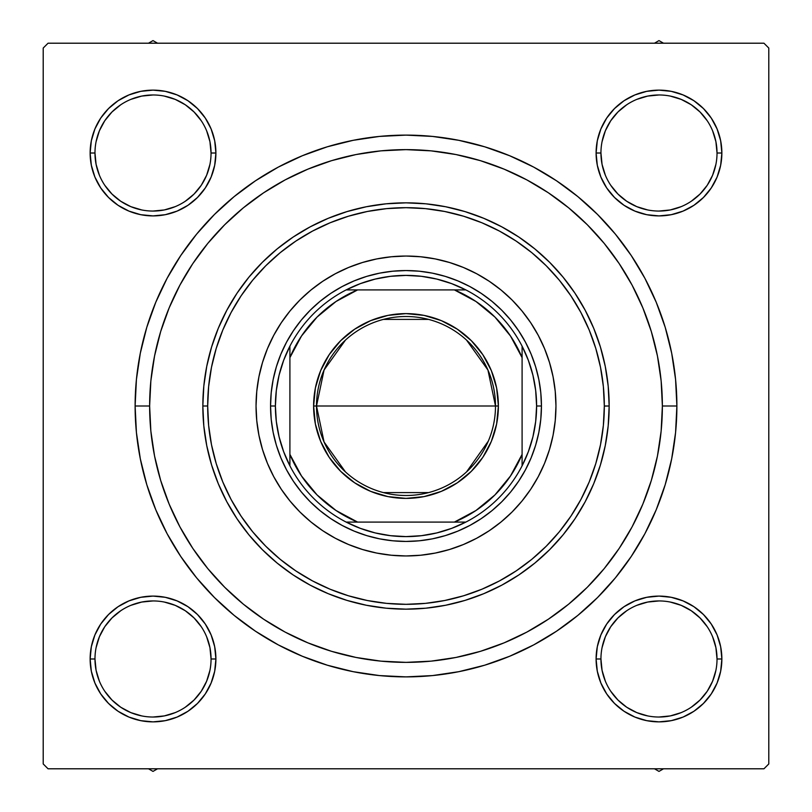 <?xml version="1.0" encoding="UTF-8"?>
<svg xmlns="http://www.w3.org/2000/svg" width="812" height="812" viewBox="0 0 812 812"><rect width="100%" height="100%" fill="white"/><g stroke="black" fill="none" stroke-linecap="round" stroke-linejoin="round"><path stroke-width="1.22" d="M94.923 634.923L91.34 646.717L94.923 634.923L91.34 646.717L90.132 658.989L91.34 671.25L94.923 683.044L100.729 693.925L108.554 703.446L118.075 711.271L128.956 717.077L140.75 720.66L153.011 721.868L165.283 720.66L177.077 717.077L187.948 711.271L197.478 703.446L205.304 693.925L211.11 683.044L214.693 671.25L215.901 658.989L214.693 646.717L211.11 634.923L205.304 624.052L197.478 614.522L187.948 606.696L177.077 600.89L165.283 597.307L153.011 596.099L140.75 597.307L128.956 600.89L118.075 606.696L108.554 614.522L100.729 624.052L94.923 634.923L91.34 646.717L90.132 658.989L94.974 658.989A58.048 58.048 0 0 0 153.011 717.026A58.048 58.048 0 0 0 211.059 658.989A58.048 58.048 0 0 0 153.011 600.941A58.048 58.048 0 0 0 94.974 658.989L90.132 658.989A62.879 62.879 0 0 1 153.011 596.099A62.879 62.879 0 0 1 215.901 658.989L211.059 658.989A58.048 58.048 0 0 1 153.011 717.026A58.048 58.048 0 0 1 94.974 658.989A58.048 58.048 0 0 1 153.011 600.941A58.048 58.048 0 0 1 211.059 658.989L209.943 647.661L206.644 636.77M94.923 128.956L91.34 140.75L94.923 128.956L91.34 140.75L90.132 153.011L91.34 165.283L94.923 177.077L100.729 187.948L108.554 197.478L118.075 205.304L128.956 211.11L140.75 214.693L153.011 215.901L165.283 214.693L177.077 211.11L187.948 205.304L197.478 197.478L205.304 187.948L211.11 177.077L214.693 165.283L215.901 153.011L214.693 140.75L211.11 128.956L205.304 118.075L197.478 108.554L187.948 100.729L177.077 94.923L165.283 91.34L153.011 90.132L140.75 91.34L128.956 94.923L118.075 100.729L108.554 108.554L100.729 118.075L94.923 128.956L91.34 140.75L90.132 153.011L94.974 153.011A58.048 58.048 0 0 0 153.011 211.059A58.048 58.048 0 0 0 211.059 153.011A58.048 58.048 0 0 0 153.011 94.974A58.048 58.048 0 0 0 94.974 153.011L90.132 153.011A62.879 62.879 0 0 1 153.011 90.132A62.879 62.879 0 0 1 215.901 153.011L211.059 153.011A58.048 58.048 0 0 1 153.011 211.059A58.048 58.048 0 0 1 94.974 153.011A58.048 58.048 0 0 1 153.011 94.974A58.048 58.048 0 0 1 211.059 153.011L209.943 141.694L206.644 130.803M717.077 177.077L720.66 165.283L717.077 177.077L720.66 165.283L721.868 153.011A62.879 62.879 0 0 1 658.989 215.901A62.879 62.879 0 0 1 596.099 153.011L597.307 165.283L600.89 177.077L606.696 187.948L614.522 197.478L624.052 205.304L634.923 211.11L646.717 214.693L658.989 215.901L671.25 214.693L683.044 211.11L693.925 205.304L703.446 197.478L711.271 187.948L717.077 177.077L720.66 165.283L721.868 153.011L720.66 140.75L717.077 128.956L711.271 118.075L703.446 108.554L693.925 100.729L683.044 94.923L671.25 91.34L658.989 90.132L646.717 91.34L634.923 94.923L624.052 100.729L614.522 108.554L606.696 118.075L600.89 128.956L597.307 140.75L596.099 153.011L600.941 153.011A58.048 58.048 0 0 0 658.989 211.059A58.048 58.048 0 0 0 717.026 153.011A58.048 58.048 0 0 0 658.989 94.974A58.048 58.048 0 0 0 600.941 153.011L596.099 153.011A62.879 62.879 0 0 1 658.989 90.132A62.879 62.879 0 0 1 721.868 153.011L717.026 153.011A58.048 58.048 0 0 1 658.989 211.059A58.048 58.048 0 0 1 600.941 153.011A58.048 58.048 0 0 1 658.989 94.974A58.048 58.048 0 0 1 717.026 153.011L715.91 141.694L712.611 130.803M717.077 683.044L720.66 671.25L717.077 683.044L720.66 671.25L721.868 658.989A62.879 62.879 0 0 1 658.989 721.868A62.879 62.879 0 0 1 596.099 658.989L597.307 671.25L600.89 683.044L606.696 693.925L614.522 703.446L624.052 711.271L634.923 717.077L646.717 720.66L658.989 721.868L671.25 720.66L683.044 717.077L693.925 711.271L703.446 703.446L711.271 693.925L717.077 683.044L720.66 671.25L721.868 658.989L720.66 646.717L717.077 634.923L711.271 624.052L703.446 614.522L693.925 606.696L683.044 600.89L671.25 597.307L658.989 596.099L646.717 597.307L634.923 600.89L624.052 606.696L614.522 614.522L606.696 624.052L600.89 634.923L597.307 646.717L596.099 658.989L600.941 658.989A58.048 58.048 0 0 0 658.989 717.026A58.048 58.048 0 0 0 717.026 658.989A58.048 58.048 0 0 0 658.989 600.941A58.048 58.048 0 0 0 600.941 658.989L596.099 658.989A62.879 62.879 0 0 1 658.989 596.099A62.879 62.879 0 0 1 721.868 658.989L717.026 658.989A58.048 58.048 0 0 1 658.989 717.026A58.048 58.048 0 0 1 600.941 658.989A58.048 58.048 0 0 1 658.989 600.941A58.048 58.048 0 0 1 717.026 658.989L715.91 647.661L712.611 636.77M676.883 406L662.369 406L676.883 406L675.574 379.448L671.676 353.149L665.221 327.368L656.258 302.338L644.901 278.303L631.228 255.506L615.394 234.15L597.541 214.459L577.85 196.605L556.494 180.771L533.697 167.099L509.662 155.742L484.632 146.779L458.851 140.324L432.552 136.426L406 135.117L379.448 136.426L353.149 140.324L327.368 146.779L302.338 155.742L278.303 167.099L255.506 180.771L234.15 196.605L214.459 214.459L196.605 234.15L180.771 255.506L167.099 278.303L155.742 302.338L146.779 327.368L140.324 353.149L136.426 379.448L135.117 406A270.883 270.883 0 0 1 406 135.117A270.883 270.883 0 0 1 676.883 406A270.883 270.883 0 0 1 406 676.883A270.883 270.883 0 0 1 135.117 406L136.426 432.552L140.324 458.851L146.779 484.632L155.742 509.662L167.099 533.697L180.771 556.494L196.605 577.85L214.459 597.541L234.15 615.394L255.506 631.228L278.303 644.901L302.338 656.258L327.368 665.221L353.149 671.676L379.448 675.574L406 676.883L432.552 675.574L458.851 671.676L484.632 665.221L509.662 656.258L533.697 644.901L556.494 631.228L577.85 615.394L597.541 597.541L615.394 577.85L631.228 556.494L644.901 533.697L656.258 509.662L665.221 484.632L671.676 458.851L675.574 432.552L676.883 406M149.631 406L135.117 406L136.426 432.552L135.117 406L149.631 406A256.369 256.369 0 0 1 406 149.631A256.369 256.369 0 0 1 662.369 406A256.369 256.369 0 0 1 406 662.369A256.369 256.369 0 0 1 149.631 406L150.859 431.131L154.554 456.019L160.664 480.42L169.15 504.11L179.899 526.856L192.84 548.435L207.821 568.644L224.721 587.279L243.356 604.179L263.707 619.262L285.144 632.101L307.89 642.85L331.58 651.336L355.981 657.446L380.869 661.141L406 662.369L431.131 661.141L456.019 657.446L480.42 651.336L504.11 642.85L526.856 632.101L548.435 619.16L568.644 604.179L587.279 587.279L604.179 568.644L619.262 548.293L632.101 526.856L642.85 504.11L651.336 480.42L657.446 456.019L661.141 431.131L662.369 406L661.141 380.869L657.446 355.981L651.336 331.58L642.85 307.89L632.101 285.144L619.16 263.565L604.179 243.356L587.279 224.721L568.644 207.821L548.293 192.738L526.856 179.899L504.11 169.15L480.42 160.664L456.019 154.554L431.131 150.859L406 149.631L380.869 150.859L355.981 154.554L331.58 160.664L307.89 169.15L285.144 179.899L263.565 192.84L243.356 207.821L224.721 224.721L207.821 243.356L192.738 263.707L179.899 285.144L169.15 307.89L160.664 331.58L154.554 355.981L150.859 380.869L149.631 406M763.95 43.209L48.05 43.209L763.95 43.209L768.791 48.05L768.791 763.95L768.791 48.05L763.95 43.209M43.209 763.95L43.209 48.05L48.05 43.209L43.209 48.05L43.209 763.95L48.05 768.791L43.209 763.95M763.95 768.791L48.05 768.791L763.95 768.791L768.791 763.95L763.95 768.791M717.026 153.011L721.868 153.011L720.66 165.283L721.868 153.011L720.66 140.75L717.077 128.956L711.271 118.075L703.446 108.554L693.925 100.729M683.044 94.923L671.25 91.34L683.044 94.923L671.25 91.34L658.989 90.132L646.717 91.34L634.923 94.923L624.052 100.729L614.522 108.554L606.696 118.075M597.307 165.283L600.89 177.077L597.307 165.283L600.89 177.077L606.696 187.948L614.522 197.478L624.052 205.304M671.25 214.693L683.044 211.11L671.25 214.693L683.044 211.11L693.925 205.304L703.446 197.478L711.271 187.948M214.693 140.75L211.11 128.956L214.693 140.75L211.11 128.956L205.304 118.075L197.478 108.554L187.948 100.729M177.077 94.923L165.283 91.34L177.077 94.923L165.283 91.34L153.011 90.132L140.75 91.34L128.956 94.923L118.075 100.729L108.554 108.554L100.729 118.075M211.059 153.011L215.901 153.011A62.879 62.879 0 0 1 153.011 215.901A62.879 62.879 0 0 1 90.132 153.011L91.34 140.75L90.132 153.011L91.34 165.283L94.923 177.077L100.729 187.948L108.554 197.478L118.075 205.304M165.283 214.693L177.077 211.11L165.283 214.693L177.077 211.11L187.948 205.304L197.478 197.478L205.304 187.948M214.693 646.717L211.11 634.923L214.693 646.717L211.11 634.923L205.304 624.052L197.478 614.522L187.948 606.696M140.75 597.307L128.956 600.89L140.75 597.307L128.956 600.89L118.075 606.696L108.554 614.522L100.729 624.052M211.059 658.989L215.901 658.989A62.879 62.879 0 0 1 153.011 721.868A62.879 62.879 0 0 1 90.132 658.989L91.34 646.717L90.132 658.989L91.34 671.25L94.923 683.044L100.729 693.925L108.554 703.446L118.075 711.271M128.956 717.077L140.75 720.66L128.956 717.077L140.75 720.66L153.011 721.868L165.283 720.66L177.077 717.077L187.948 711.271L197.478 703.446L205.304 693.925M717.026 658.989L721.868 658.989L720.66 671.25L721.868 658.989L720.66 646.717L717.077 634.923L711.271 624.052L703.446 614.522L693.925 606.696M646.717 597.307L634.923 600.89L646.717 597.307L634.923 600.89L624.052 606.696L614.522 614.522L606.696 624.052M597.307 671.25L600.89 683.044L597.307 671.25L600.89 683.044L606.696 693.925L614.522 703.446L624.052 711.271M634.923 717.077L646.717 720.66L634.923 717.077L646.717 720.66L658.989 721.868L671.25 720.66L683.044 717.077L693.925 711.271L703.446 703.446L711.271 693.925M600.89 683.044L606.696 693.925L614.522 703.446L606.696 693.925L600.89 683.044M646.717 720.66L658.989 721.868L671.25 720.66L683.044 717.077L693.925 711.271L703.446 703.446L693.925 711.271L683.044 717.077L671.25 720.66L658.989 721.868L646.717 720.66M721.868 658.989L720.66 646.717L717.077 634.923L711.271 624.052L703.446 614.522L711.271 624.052L717.077 634.923L720.66 646.717L721.868 658.989M634.923 600.89L624.052 606.696L614.522 614.522L624.052 606.696L634.923 600.89M600.89 177.077L606.696 187.948L614.522 197.478L606.696 187.948L600.89 177.077M683.044 211.11L693.925 205.304L703.446 197.478L693.925 205.304L683.044 211.11M721.868 153.011L720.66 140.75L717.077 128.956L711.271 118.075L703.446 108.554L711.271 118.075L717.077 128.956L720.66 140.75L721.868 153.011M671.25 91.34L658.989 90.132L646.717 91.34L634.923 94.923L624.052 100.729L614.522 108.554L624.052 100.729L634.923 94.923L646.717 91.34L658.989 90.132L671.25 91.34M90.132 153.011L91.34 165.283L94.923 177.077L100.729 187.948L108.554 197.478L100.729 187.948L94.923 177.077L91.34 165.283L90.132 153.011M177.077 211.11L187.948 205.304L197.478 197.478L187.948 205.304L177.077 211.11M211.11 128.956L205.304 118.075L197.478 108.554L205.304 118.075L211.11 128.956M165.283 91.34L153.011 90.132L140.75 91.34L128.956 94.923L118.075 100.729L108.554 108.554L118.075 100.729L128.956 94.923L140.75 91.34L153.011 90.132L165.283 91.34M90.132 658.989L91.34 671.25L94.923 683.044L100.729 693.925L108.554 703.446L100.729 693.925L94.923 683.044L91.34 671.25L90.132 658.989M140.75 720.66L153.011 721.868L165.283 720.66L177.077 717.077L187.948 711.271L197.478 703.446L187.948 711.271L177.077 717.077L165.283 720.66L153.011 721.868L140.75 720.66M211.11 634.923L205.304 624.052L197.478 614.522L205.304 624.052L211.11 634.923M128.956 600.89L118.075 606.696L108.554 614.522L118.075 606.696L128.956 600.89M167.099 533.697L180.771 556.494L167.099 533.697M379.448 675.574L406 676.883L432.552 675.574L406 676.883L379.448 675.574M533.697 644.901L556.494 631.228L533.697 644.901M644.901 278.303L631.228 255.506L644.901 278.303M432.552 136.426L406 135.117L379.448 136.426L406 135.117L432.552 136.426M278.303 167.099L255.506 180.771L278.303 167.099M136.426 379.448L135.117 406L136.426 379.448M604.321 406L609.162 406A203.162 203.162 0 0 0 406 202.838A203.162 203.162 0 0 0 202.838 406A203.162 203.162 0 0 1 406 202.838A203.162 203.162 0 0 1 609.162 406L608.188 425.914L605.255 445.636L600.413 464.971L593.694 483.749L585.168 501.765L574.926 518.868L563.041 534.885L549.653 549.653L534.885 563.041L518.868 574.926L501.765 585.168L483.749 593.694L464.971 600.413L445.636 605.255L425.914 608.188L406 609.162L386.086 608.188L366.364 605.255L347.028 600.413L328.251 593.694L310.235 585.168L293.132 574.926L277.115 563.041L262.347 549.653L248.959 534.885L237.074 518.868L226.832 501.765L218.306 483.749L211.587 464.971L206.745 445.636L203.812 425.914L202.838 406L203.812 386.086L206.745 366.364L211.587 347.028L218.306 328.251L226.832 310.235L237.074 293.132L248.959 277.115L262.347 262.347L277.115 248.959L293.132 237.074L310.235 226.832L328.251 218.306L347.028 211.587L366.364 206.745L386.086 203.812L406 202.838L425.914 203.812L445.636 206.745L464.971 211.587L483.749 218.306L501.765 226.832L518.868 237.074L534.885 248.959L549.653 262.347L563.041 277.115L574.926 293.132L585.168 310.235L593.694 328.251L600.413 347.028L605.255 366.364L608.188 386.086L609.162 406A203.162 203.162 0 0 1 406 609.162A203.162 203.162 0 0 1 202.838 406L207.679 406A198.321 198.321 0 0 1 406 207.679A198.321 198.321 0 0 1 604.321 406L603.367 386.563L600.515 367.308L595.785 348.429L589.228 330.108L580.905 312.508L570.897 295.822L559.306 280.181L546.232 265.768L531.819 252.694L516.178 241.103L499.492 231.095L481.892 222.772L463.571 216.215L444.692 211.485L425.437 208.633L406 207.679L386.563 208.633L367.308 211.485L348.429 216.215L330.108 222.772L312.508 231.095L295.822 241.103L280.181 252.694L265.768 265.768L252.694 280.181L241.103 295.822L231.095 312.508L222.772 330.108L216.215 348.429L211.485 367.308L208.633 386.563L207.679 406L208.633 425.437L211.485 444.692L216.215 463.571L222.772 481.892L231.095 499.492L241.103 516.178L252.694 531.819L265.768 546.232L280.181 559.306L295.822 570.897L312.508 580.905L330.108 589.228L348.429 595.785L367.308 600.515L386.563 603.367L406 604.321L425.437 603.367L444.692 600.515L463.571 595.785L481.892 589.228L499.492 580.905L516.178 570.897L531.819 559.306L546.232 546.232L559.306 531.819L570.897 516.178L580.905 499.492L589.228 481.892L595.785 463.571L600.515 444.692L603.367 425.437L604.321 406A198.321 198.321 0 0 1 406 604.321A198.321 198.321 0 0 1 207.679 406L202.838 406A203.162 203.162 0 0 0 406 609.162A203.162 203.162 0 0 0 609.162 406L604.321 406.071M201.264 691.245L194.058 700.025L185.248 707.262M120.755 707.242L111.975 700.025L104.758 691.245M96.09 647.661L99.389 636.77L104.748 626.732L111.975 617.942L120.755 610.736M164.339 602.057L175.23 605.356L185.268 610.726L194.058 617.942L201.295 626.752M707.242 691.245L700.025 700.025L691.245 707.242M647.661 715.91L636.77 712.611L626.732 707.252L617.942 700.025L610.736 691.245M602.057 647.661L605.356 636.77L610.726 626.732L617.942 617.942L626.752 610.705M691.245 610.736L700.025 617.942L707.262 626.752M715.91 164.339L712.611 175.23L707.252 185.268L700.025 194.058L691.245 201.264M647.661 209.943L636.77 206.644L626.732 201.274L617.942 194.058L610.705 185.248M610.736 120.755L617.942 111.975L626.752 104.738M691.245 104.758L700.025 111.975L707.242 120.755M209.943 164.339L206.644 175.23L201.274 185.268L194.058 194.058L185.248 201.295M120.755 201.264L111.975 194.058L104.738 185.248M104.758 120.755L111.975 111.975L120.755 104.758M164.339 96.09L175.23 99.389L185.268 104.748L194.058 111.975L201.264 120.755M600.941 658.989L602.057 670.306L605.356 681.197M658.968 717.026L670.306 715.91L681.197 712.611M707.252 691.235L712.611 681.197L715.91 670.306M691.235 610.726L681.197 605.356L670.306 602.057M658.999 600.941L647.661 602.057L636.77 605.356M94.974 658.989L96.09 670.306L99.389 681.197M120.765 707.252L130.803 712.611L141.694 715.91M153.001 717.026L164.339 715.91L175.23 712.611M201.274 691.235L206.644 681.197L209.943 670.306M153.032 600.941L141.694 602.057L130.803 605.356M94.974 153.011L96.09 164.339L99.389 175.23M120.765 201.274L130.803 206.644L141.694 209.943M153.001 211.059L164.339 209.943L175.23 206.644M153.032 94.974L141.694 96.09L130.803 99.389M104.748 120.765L99.389 130.803L96.09 141.694M600.941 153.011L602.057 164.339L605.356 175.23M658.968 211.059L670.306 209.943L681.197 206.644M691.235 104.748L681.197 99.389L670.306 96.09M658.999 94.974L647.661 96.09L636.77 99.389M610.726 120.765L605.356 130.803L602.057 141.694M345.435 471.873L324.059 441.972L316.507 406A89.493 89.493 0 0 0 406 495.493A89.493 89.493 0 0 0 495.493 406L498.385 406A92.385 92.385 0 0 1 406 498.385A92.385 92.385 0 0 1 313.615 406L495.493 406A89.493 89.493 0 0 1 406 495.493A89.493 89.493 0 0 1 316.507 406L324.059 370.028L345.435 340.126M488.316 441.089L466.565 471.873M428.594 492.59L383.406 492.59M346.166 289.904A130.6 130.6 0 0 1 465.834 289.904L451.634 283.632L436.785 279.074L421.499 276.324L406 275.4L390.501 276.324L375.215 279.074L360.366 283.632L346.166 289.904A130.6 130.6 0 0 0 289.904 346.166L283.632 360.366L279.074 375.215L276.324 390.501L275.4 406A130.6 130.6 0 0 1 289.904 346.166L289.904 465.834A130.6 130.6 0 0 1 275.4 406L276.324 421.499L279.074 436.785L283.632 451.634L289.904 465.834A130.6 130.6 0 0 0 346.166 522.096L360.366 528.368L375.215 532.926L390.501 535.676L406 536.6L421.499 535.676L436.785 532.926L451.634 528.368L465.834 522.096A130.6 130.6 0 0 1 346.166 522.096L465.834 522.096A130.6 130.6 0 0 0 522.096 465.834L528.368 451.634L532.926 436.785L535.676 421.499L536.6 406L541.442 406A135.442 135.442 0 0 0 406 270.558A135.442 135.442 0 0 0 270.558 406L275.4 406L270.558 406A135.442 135.442 0 0 1 406 270.558A135.442 135.442 0 0 1 541.442 406A135.442 135.442 0 0 1 406 541.442A135.442 135.442 0 0 1 270.558 406A135.442 135.442 0 0 0 406 541.442A135.442 135.442 0 0 0 541.442 406L536.6 406L535.676 390.501L532.926 375.215L528.368 360.366L522.096 346.166A130.6 130.6 0 0 1 522.096 465.834L522.096 346.166A130.6 130.6 0 0 0 465.834 289.904L346.166 289.904A130.6 130.6 0 0 0 289.904 346.166L289.904 454.375L301.506 475.984L317.066 494.934L336.016 510.494L357.625 522.096L454.375 522.096L475.984 510.494L494.934 494.934L510.494 475.984L522.096 454.375L522.096 357.625L510.494 336.016L494.934 317.066L475.984 301.506L454.375 289.904L357.625 289.904L336.016 301.506L317.066 317.066L301.506 336.016L289.904 357.625A125.769 125.769 0 0 1 357.625 289.904L346.166 289.904M498.385 406L496.619 424.026L491.361 441.352L482.815 457.329L471.325 471.325L457.329 482.815L441.352 491.361L424.026 496.619L406 498.385L387.974 496.619L370.648 491.361L354.671 482.815L340.675 471.325L329.185 457.329L320.638 441.352L315.381 424.026L313.615 406L315.381 387.974L320.638 370.648L329.185 354.671L340.675 340.675L354.671 329.185L370.648 320.638L387.974 315.381L406 313.615L424.026 315.381L441.352 320.638L457.329 329.185L471.325 340.675L482.815 354.671L491.361 370.648L496.619 387.974L498.385 406L316.507 406A89.493 89.493 0 0 1 406 316.507A89.493 89.493 0 0 1 495.493 406A89.493 89.493 0 0 0 406 316.507A89.493 89.493 0 0 0 316.507 406L313.615 406A92.385 92.385 0 0 1 406 313.615A92.385 92.385 0 0 1 498.385 406M522.096 465.834A130.6 130.6 0 0 1 465.834 522.096L454.375 522.096A125.769 125.769 0 0 0 522.096 454.375L522.096 465.834M346.166 522.096A130.6 130.6 0 0 1 289.904 465.834L289.904 454.375A125.769 125.769 0 0 0 357.625 522.096L346.166 522.096M465.834 289.904A130.6 130.6 0 0 1 522.096 346.166L522.096 357.625A125.769 125.769 0 0 0 454.375 289.904L465.834 289.904M383.406 319.41L428.594 319.41M466.565 340.126L487.941 370.028L495.493 406M273.745 335.336A149.956 149.956 0 0 0 256.044 406A149.956 149.956 0 0 1 406 256.044A149.956 149.956 0 0 1 555.956 406A149.956 149.956 0 0 0 538.254 335.336M501.014 289.996A149.956 149.956 0 0 0 476.715 273.766L489.311 281.317L501.126 290.087L512.037 299.963L521.913 310.874L530.683 322.689L538.244 335.315A149.956 149.956 0 0 0 522.004 310.986M521.822 310.763A149.956 149.956 0 0 0 501.237 290.178M476.664 273.745A149.956 149.956 0 0 0 335.336 273.745M289.996 310.986A149.956 149.956 0 0 0 273.766 335.285L281.317 322.689L290.087 310.874L299.963 299.963L310.874 290.087L322.689 281.317L335.315 273.756A149.956 149.956 0 0 0 310.986 289.996M310.763 290.178A149.956 149.956 0 0 0 290.178 310.763M651.336 331.58L642.85 307.89L651.336 331.58M331.58 160.664L307.89 169.15L331.58 160.664M160.664 480.42L169.15 504.11L160.664 480.42M480.42 651.336L504.11 642.85L480.42 651.336M535.605 445.321L531.129 457.826L525.445 469.843L518.614 481.242L510.697 491.92L501.775 501.775L491.92 510.697L481.242 518.614L469.843 525.445L457.826 531.129L445.321 535.605L432.42 538.843L419.276 540.792L406 541.442L392.724 540.792L379.58 538.843L366.679 535.605L354.174 531.129L342.156 525.445L330.758 518.614L320.08 510.697L310.225 501.775L301.303 491.92L293.386 481.242L286.555 469.843L280.871 457.826L276.395 445.321L273.157 432.42L271.208 419.276L270.558 406L271.208 392.724L273.157 379.58L276.395 366.679L280.871 354.174L286.555 342.156L293.386 330.758L301.303 320.08L310.225 310.225L320.08 301.303L330.758 293.386L342.156 286.555L354.174 280.871L366.679 276.395L379.58 273.157L392.724 271.208L406 270.558L419.276 271.208L432.42 273.157L445.321 276.395L457.826 280.871L469.843 286.555L481.242 293.386L491.92 301.303L501.775 310.225L510.697 320.08L518.614 330.758L525.445 342.156L531.129 354.174L535.605 366.679L538.843 379.58L540.792 392.724L541.442 406L540.792 419.276L538.843 432.42L535.605 445.321L531.129 457.826M538.244 335.315L544.537 348.612L549.491 362.467L553.073 376.748L555.225 391.303L555.956 406L555.225 420.697L553.073 435.252L549.491 449.533L544.537 463.388L538.244 476.685L530.683 489.311L521.913 501.126L512.037 512.037L501.126 521.913L489.311 530.683L476.685 538.244L463.388 544.537L449.533 549.491L435.252 553.073L420.697 555.225L406 555.956L391.303 555.225L376.748 553.073L362.467 549.491L348.612 544.537L335.315 538.244L322.689 530.683L310.874 521.913L299.963 512.037L290.087 501.126L281.317 489.311L273.756 476.685L267.463 463.388L262.509 449.533L258.926 435.252L256.775 420.697L256.044 406L256.775 391.303L258.926 376.748L262.509 362.467L267.463 348.612L273.756 335.315M335.315 273.756L348.612 267.463L362.467 262.509L376.748 258.926L391.303 256.775L406 256.044L420.697 256.775L435.252 258.926L449.533 262.509L463.388 267.463L476.685 273.756M299.963 512.037L310.874 521.913M348.612 544.537L362.467 549.491M512.037 512.037L521.913 501.126M544.537 463.388L549.491 449.533M512.037 299.963L501.126 290.087M463.388 267.463L449.533 262.509M299.963 299.963L290.087 310.874M267.463 348.612L262.509 362.467M276.395 366.679L280.871 354.174M445.321 276.395L457.826 280.871M366.679 535.605L354.174 531.129M538.254 476.664A149.956 149.956 0 0 0 555.956 406A149.956 149.956 0 0 1 406 555.956A149.956 149.956 0 0 1 256.044 406A149.956 149.956 0 0 0 273.745 476.664M273.766 476.715A149.956 149.956 0 0 0 289.996 501.014M290.178 501.237A149.956 149.956 0 0 0 310.763 521.822M310.986 522.004A149.956 149.956 0 0 0 335.285 538.234M335.336 538.254A149.956 149.956 0 0 0 476.664 538.254M476.715 538.234A149.956 149.956 0 0 0 501.014 522.004M501.237 521.822A149.956 149.956 0 0 0 521.822 501.237M522.004 501.014A149.956 149.956 0 0 0 538.234 476.715M153.011 771.4L157.538 768.791L153.011 771.4L148.494 768.791L153.011 771.4M96.618 631.168L99.612 625.778M103.124 620.703L105.722 617.536M111.559 611.71L114.715 609.112L111.559 611.71M114.756 609.081L116.39 607.873L114.756 609.081M125.18 602.595L121.577 604.524L125.17 602.606M125.231 602.575L127.068 601.702M132.803 599.439L136.72 598.251M136.761 598.241L138.74 597.744M144.81 596.637L148.87 596.241M148.941 596.231L150.961 596.13M157.132 596.231L161.202 596.637M161.253 596.637L163.263 596.942L161.253 596.637M169.292 598.241L173.21 599.429L169.292 598.241M173.23 599.439L175.169 600.129M180.832 602.585L186.222 605.579M191.297 609.091L194.464 611.69M194.494 611.72L196.007 613.09L194.484 611.72M200.29 617.526L202.888 620.683L200.29 617.526M202.919 620.723L204.127 622.357L202.919 620.723M207.476 627.544L209.394 631.137L207.476 627.544M209.425 631.198L210.298 633.035M212.561 638.77L213.749 642.688M213.759 642.728L214.256 644.708M215.363 650.777L215.759 654.837M215.769 654.908L215.87 656.928M215.769 663.099L215.363 667.17M215.363 667.22L215.058 669.23L215.363 667.22M213.759 675.259L212.571 679.177L213.759 675.259M212.561 679.197L211.871 681.136M209.415 686.8L206.421 692.189M202.909 697.264L200.31 700.431M200.28 700.462L198.91 701.974L200.28 700.462M194.474 706.267L191.317 708.856L194.474 706.267M191.277 708.886L189.643 710.094L191.277 708.886M184.456 713.443L180.863 715.372L184.456 713.443M180.802 715.402L178.965 716.265M173.23 718.529L169.312 719.716M169.272 719.726L167.292 720.224M161.223 721.33L157.163 721.726M157.092 721.736L155.072 721.838M148.9 721.736L144.83 721.33M144.78 721.33L142.77 721.026L144.78 721.33M132.813 718.539L130.864 717.838M125.2 715.382L119.811 712.388M114.736 708.876L111.569 706.278M111.538 706.247L110.026 704.877L111.538 706.257M105.733 700.441L103.144 697.285L105.733 700.441M103.114 697.244L101.906 695.61L103.114 697.244M96.628 686.82L98.556 690.423L96.628 686.83M96.598 686.769L95.735 684.932M93.471 679.197L92.284 675.279M92.274 675.239L91.776 673.26M90.67 667.19L90.274 663.13M90.264 663.059L90.162 661.039M90.264 654.868L90.67 650.798M90.67 650.747L90.974 648.737L90.67 650.747M93.461 638.78L94.162 636.831M654.462 768.791L658.989 771.4L663.505 768.791L658.989 771.4L654.462 768.791M605.579 692.189L602.585 686.8M600.129 681.136L599.449 679.218M599.429 679.177L598.241 675.259L599.429 679.187M596.942 669.23L596.637 667.22L596.942 669.23M596.637 667.17L596.231 663.099L596.637 667.17M596.241 654.837L596.637 650.777M597.744 644.708L598.241 642.728M598.251 642.688L599.439 638.77M601.702 633.035L602.575 631.198M602.606 631.137L604.524 627.544M607.873 622.357L609.081 620.723M609.112 620.683L611.71 617.526L609.112 620.683M615.993 613.09L617.506 611.72L615.993 613.09M617.526 611.71L620.703 609.091M625.778 605.579L631.168 602.585M636.831 600.129L638.75 599.449M638.79 599.429L642.708 598.241L638.78 599.429M648.737 596.942L650.747 596.637L648.737 596.942M650.798 596.637L654.868 596.231L650.798 596.637M661.039 596.13L663.059 596.231L661.039 596.13M663.13 596.241L667.19 596.637M673.26 597.744L675.239 598.241M675.279 598.251L679.197 599.439M684.932 601.702L686.769 602.575M686.83 602.606L690.423 604.524M695.61 607.873L697.244 609.081M697.285 609.112L700.441 611.71L697.285 609.112M706.257 617.516L708.876 620.703M712.388 625.778L715.382 631.168M717.838 636.831L718.518 638.75M718.539 638.79L719.726 642.708L718.539 638.78M721.026 648.737L721.33 650.747L721.026 648.737M721.33 650.798L721.736 654.868L721.33 650.798M721.838 661.039L721.736 663.059L721.838 661.039M721.726 663.13L721.33 667.19M720.224 673.26L719.726 675.239M719.716 675.279L718.529 679.197M716.265 684.932L715.402 686.769M715.372 686.83L713.443 690.423M710.094 695.61L708.886 697.244M708.856 697.285L706.267 700.441L708.856 697.285M700.462 706.257L697.264 708.876M692.189 712.388L686.8 715.382M681.136 717.838L679.218 718.518M679.177 718.539L675.259 719.726L679.187 718.539M669.23 721.026L667.22 721.33L669.23 721.026M667.17 721.33L663.099 721.736L667.17 721.33M654.837 721.726L650.777 721.33M644.708 720.224L642.728 719.726M642.688 719.716L638.77 718.529M633.035 716.265L631.198 715.402M631.137 715.372L627.544 713.443M622.357 710.094L620.723 708.886M620.683 708.856L617.526 706.267L620.683 708.856M613.09 701.974L611.72 700.462L613.09 701.974M611.71 700.441L609.091 697.264M157.538 43.209L153.011 40.6L148.494 43.209L153.011 40.6L157.538 43.209M206.421 119.811L209.415 125.2M211.871 130.864L212.551 132.782M212.571 132.823L213.759 136.741L212.571 132.813M215.058 142.77L215.363 144.78L215.058 142.77M215.363 144.83L215.769 148.9L215.363 144.83M215.759 157.163L215.363 161.223M214.256 167.292L213.759 169.272M213.749 169.312L212.561 173.23M210.298 178.965L209.425 180.802M209.394 180.863L207.476 184.456M204.127 189.643L202.919 191.277M202.888 191.317L200.29 194.474L202.888 191.317M196.007 198.91L194.494 200.28L196.007 198.91M194.474 200.29L191.297 202.909M186.222 206.421L180.832 209.415M175.169 211.871L173.25 212.551M173.21 212.571L169.292 213.759L173.22 212.571M163.263 215.058L161.253 215.363L163.263 215.058M161.202 215.363L157.132 215.769L161.202 215.363M150.961 215.87L148.941 215.769L150.961 215.87M148.87 215.759L144.81 215.363M138.74 214.256L136.761 213.759M136.72 213.749L132.803 212.561M127.068 210.298L125.231 209.425M125.17 209.394L121.577 207.476M116.39 204.127L114.756 202.919M114.715 202.888L111.559 200.29L114.715 202.888M105.743 194.484L103.124 191.297M99.612 186.222L96.618 180.832M94.162 175.169L93.481 173.25M93.461 173.21L92.274 169.292L93.461 173.22M90.974 163.263L90.67 161.253L90.974 163.263M90.67 161.202L90.264 157.132L90.67 161.202M90.162 150.961L90.264 148.941L90.162 150.961M90.274 148.87L90.67 144.81M91.776 138.74L92.274 136.761M92.284 136.72L93.471 132.803M95.735 127.068L96.598 125.231M96.628 125.17L98.556 121.577M101.906 116.39L103.114 114.756M103.144 114.715L105.733 111.559L103.144 114.715M111.538 105.743L114.736 103.124M119.811 99.612L125.2 96.618M130.864 94.162L132.782 93.481M132.823 93.461L136.741 92.274L132.813 93.461M142.77 90.974L144.78 90.67L142.77 90.974M144.83 90.67L148.9 90.264L144.83 90.67M157.163 90.274L161.223 90.67M167.292 91.776L169.272 92.274M169.312 92.284L173.23 93.471M178.965 95.735L180.802 96.598M180.863 96.628L184.456 98.556M189.643 101.906L191.277 103.114M191.317 103.144L194.474 105.733L191.317 103.144M198.91 110.026L200.28 111.538L198.91 110.026M200.29 111.559L202.909 114.736M658.989 40.6L654.462 43.209L658.989 40.6L663.505 43.209L658.989 40.6M715.382 180.832L712.388 186.222M708.876 191.297L706.278 194.464M700.441 200.29L697.285 202.888L700.441 200.29M697.244 202.919L695.61 204.127L697.244 202.919M686.82 209.405L690.423 207.476L686.83 209.394M686.769 209.425L684.932 210.298M679.197 212.561L675.279 213.749M675.239 213.759L673.26 214.256M667.19 215.363L663.13 215.759M663.059 215.769L661.039 215.87M654.868 215.769L650.798 215.363M650.747 215.363L648.737 215.058L650.747 215.363M642.708 213.759L638.79 212.571L642.708 213.759M638.77 212.561L636.831 211.871M631.168 209.415L625.778 206.421M620.703 202.909L617.536 200.31M617.506 200.28L615.993 198.91L617.516 200.28M611.71 194.474L609.112 191.317L611.71 194.474M609.081 191.277L607.873 189.643L609.081 191.277M604.524 184.456L602.606 180.863L604.524 184.456M602.575 180.802L601.702 178.965M599.439 173.23L598.251 169.312M598.241 169.272L597.744 167.292M596.637 161.223L596.241 157.163M596.231 157.092L596.13 155.072M596.231 148.9L596.637 144.83M596.637 144.78L596.942 142.77L596.637 144.78M598.241 136.741L599.429 132.823L598.241 136.741M599.439 132.803L600.129 130.864M602.585 125.2L605.579 119.811M609.091 114.736L611.69 111.569M611.72 111.538L613.09 110.026L611.72 111.538M617.526 105.733L620.683 103.144L617.526 105.733M620.723 103.114L622.357 101.906L620.723 103.114M627.544 98.556L631.137 96.628L627.544 98.556M631.198 96.598L633.035 95.735M638.77 93.471L642.688 92.284M642.728 92.274L644.708 91.776M650.777 90.67L654.837 90.274M654.908 90.264L656.928 90.162M663.099 90.264L667.17 90.67M667.22 90.67L669.23 90.974L667.22 90.67M679.187 93.461L681.136 94.162M686.8 96.618L692.189 99.612M697.264 103.124L700.431 105.722M700.462 105.753L701.974 107.123L700.462 105.743M706.267 111.559L708.856 114.715L706.267 111.559M708.886 114.756L710.094 116.39L708.886 114.756M715.372 125.18L713.443 121.577L715.372 125.17M715.402 125.231L716.265 127.068M718.529 132.803L719.716 136.72M719.726 136.761L720.224 138.74M721.33 144.81L721.726 148.87M721.736 148.941L721.838 150.961M721.736 157.132L721.33 161.202M721.33 161.253L721.026 163.263L721.33 161.253M718.539 173.22L717.838 175.169"/></g></svg>

